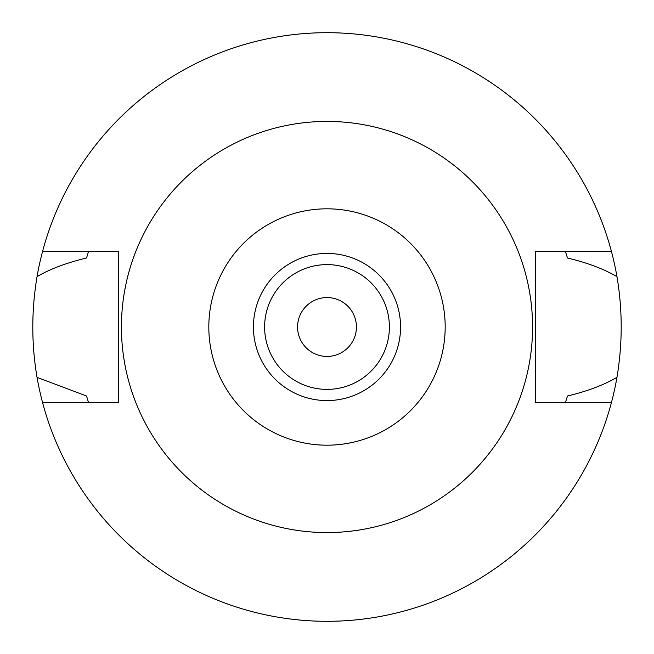 <?xml version="1.0" encoding="UTF-8"?>
<svg xmlns="http://www.w3.org/2000/svg" width="654" height="654" viewBox="0 0 654 654"><rect width="100%" height="100%" fill="white"/><g stroke="black" fill="none" stroke-linecap="round" stroke-linejoin="round"><path stroke-width="0.98" d="M327 253.425A73.575 73.575 0 0 0 253.425 327A73.575 73.575 0 0 0 327 400.575A73.575 73.575 0 0 0 400.575 327A73.575 73.575 0 0 0 327 253.425M327 445.186A118.186 118.186 0 0 1 208.814 327A118.186 118.186 0 0 1 327 208.814A118.186 118.186 0 0 1 445.186 327A118.186 118.186 0 0 1 327 445.186M327 532.569A205.569 205.569 0 0 1 121.431 327A205.569 205.569 0 0 1 327 121.431A205.569 205.569 0 0 1 532.569 327A205.569 205.569 0 0 1 327 532.569M611.416 251.365L535.364 251.365L535.364 402.635L611.416 402.635A294.3 294.3 0 0 1 42.584 402.635L118.636 402.635L118.636 251.365L42.584 251.365A294.3 294.3 0 0 1 616.959 276.642C603.92 269.015 587.415 262.794 567.443 257.987L565.448 251.365A250.155 250.155 0 0 1 565.702 252.166M88.298 252.166A250.155 250.155 0 0 1 88.552 251.365L86.557 257.987C66.356 262.875 49.851 269.096 37.041 276.642C31.392 310.487 31.392 344.061 37.041 377.358L86.557 396.013A250.155 250.155 0 0 0 87.71 399.913M88.298 401.834A250.155 250.155 0 0 0 88.552 402.635L86.557 396.013M566.29 399.913A250.155 250.155 0 0 0 567.443 396.013L565.448 402.635A250.155 250.155 0 0 0 565.702 401.834M37.041 276.642A294.3 294.3 0 0 1 42.584 251.365M42.584 402.635A294.3 294.3 0 0 1 37.041 377.358M567.443 396.013C587.382 391.215 603.887 385.002 616.959 377.358A294.3 294.3 0 0 1 611.416 402.635M616.959 377.358C622.608 343.513 622.608 309.939 616.959 276.642M87.71 254.095A250.155 250.155 0 0 0 86.557 257.987M567.443 257.987A250.155 250.155 0 0 0 566.29 254.087M327 297.57A29.43 29.43 0 0 0 297.57 327A29.43 29.43 0 0 0 327 356.43A29.43 29.43 0 0 0 356.43 327A29.43 29.43 0 0 0 327 297.57M327 389.392A62.392 62.392 0 0 0 389.392 327A62.392 62.392 0 0 0 327 264.608A62.392 62.392 0 0 0 264.608 327A62.392 62.392 0 0 0 327 389.392"/></g></svg>
